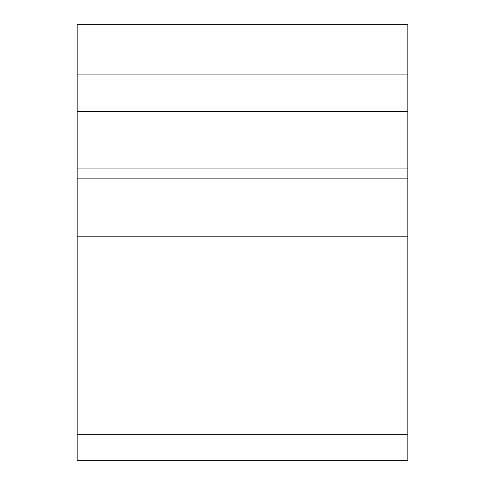 <?xml version="1.0" encoding="UTF-8"?>
<svg xmlns="http://www.w3.org/2000/svg" width="485" height="485" viewBox="0 0 485 485"><rect width="100%" height="100%" fill="white"/><g stroke="black" fill="none" stroke-linecap="round" stroke-linejoin="round"><path stroke-width="0.73" d="M77.157 460.75L407.843 460.75L407.843 236.195L77.157 236.195L77.157 460.75M77.157 236.195L77.157 111.605L407.843 111.605L407.843 178.886L77.157 178.886M407.843 111.605L407.843 24.25L77.157 24.25L77.157 111.605M77.157 168.913L407.843 168.913M407.843 178.886L407.843 236.195M77.157 74.072L407.843 74.072M407.843 434.293L77.157 434.293"/></g></svg>
